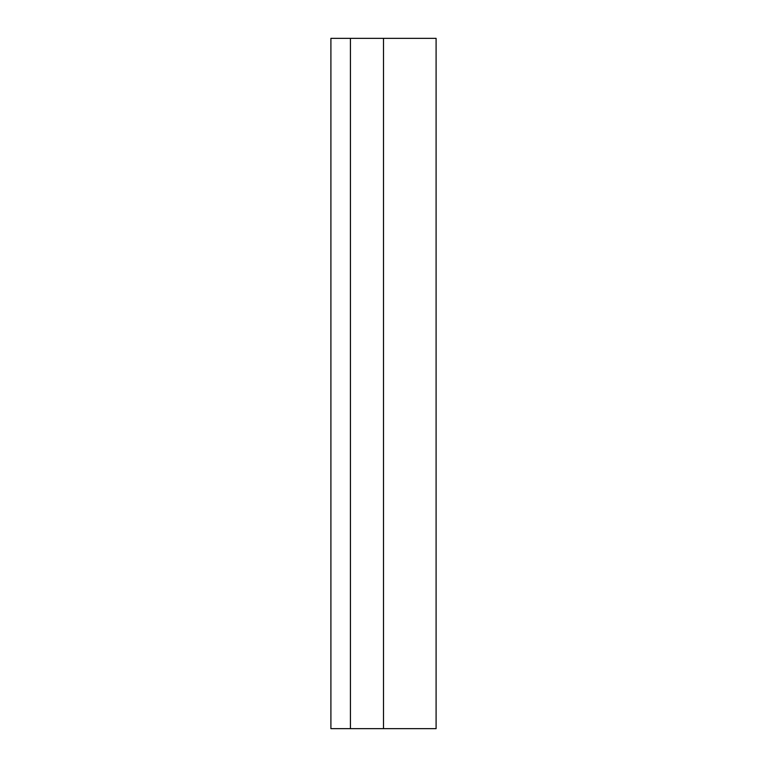 <?xml version="1.0" encoding="UTF-8"?>
<svg xmlns="http://www.w3.org/2000/svg" width="767" height="767" viewBox="0 0 767 767"><rect width="100%" height="100%" fill="white"/><g stroke="black" fill="none" stroke-linecap="round" stroke-linejoin="round"><path stroke-width="1.15" d="M436.097 728.65L436.097 38.35L330.903 38.35L330.903 728.65L436.097 728.65M350.433 728.65L350.433 38.35M383.5 728.65L383.5 38.35"/></g></svg>
